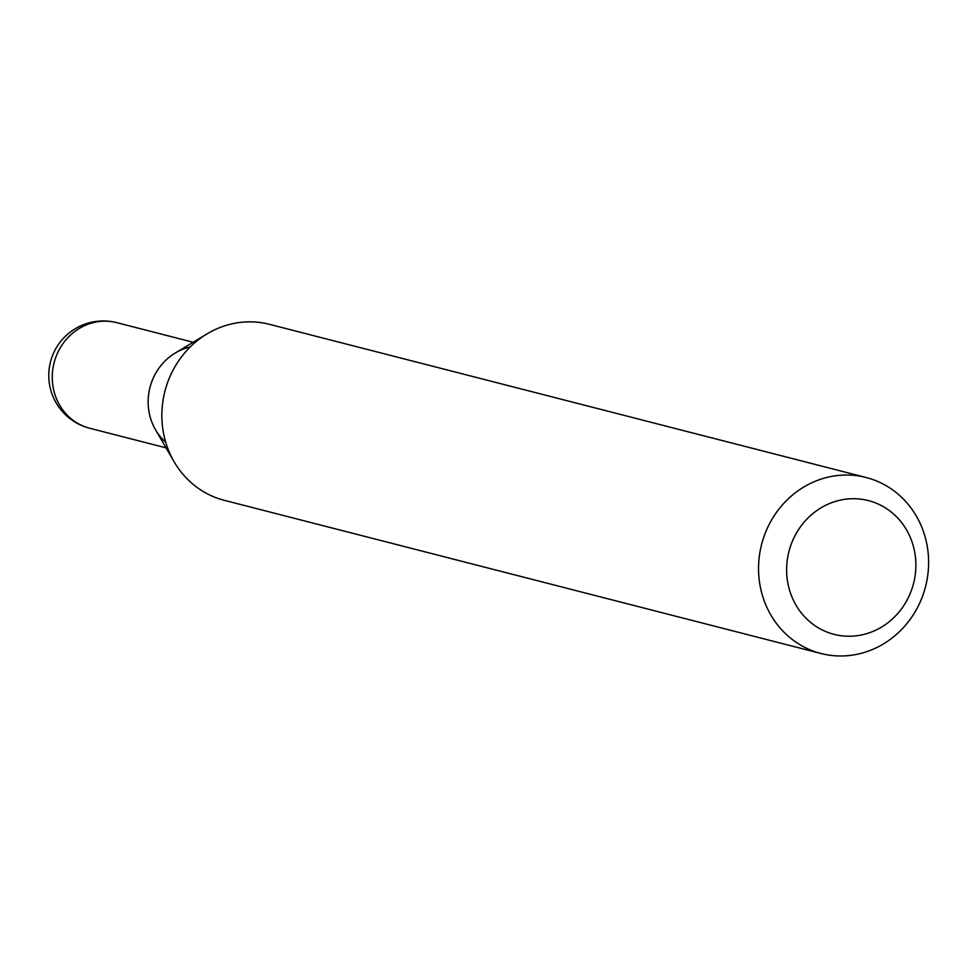 <?xml version="1.0" encoding="UTF-8"?>
<svg xmlns="http://www.w3.org/2000/svg" width="977" height="977" viewBox="0 0 977 977"><rect width="100%" height="100%" fill="white"/><g stroke="black" fill="none" stroke-linecap="round" stroke-linejoin="round"><path stroke-width="1.47" d="M190.185 346.994A54.504 50.792 104.4 0 0 149.982 387.454A54.504 50.792 104.4 0 0 165.724 442.263M866.172 477.509L269.481 324.327A90.849 84.645 104.4 0 0 241.844 322.239A90.849 84.645 104.4 0 0 206.953 333.939L175.213 353.051A54.504 50.792 104.4 0 0 155.514 429.758L174.138 461.779A90.849 84.645 104.4 0 0 224.295 500.322L820.985 653.503A90.849 84.645 104.4 0 0 848.61 655.591A90.849 84.645 104.4 0 0 928.15 571.899A90.849 84.645 104.4 0 0 866.172 477.509A90.849 84.645 104.4 0 0 838.535 475.42A90.849 84.645 104.4 0 0 759.007 559.113A90.849 84.645 104.4 0 0 820.985 653.503M855.07 635.942A69.049 64.323 104.4 0 0 915.767 561.067A69.049 64.323 104.4 0 0 847.425 499.015A69.049 64.323 104.4 0 0 786.729 573.89A69.049 64.323 104.4 0 0 855.07 635.942M206.953 333.939A90.849 84.645 104.4 0 0 174.138 461.779M193.141 342.255L116.825 322.666A54.504 50.792 104.4 0 0 100.252 321.409A54.504 50.792 104.4 0 0 52.343 380.517A54.504 50.792 104.4 0 0 89.725 428.256L166.029 447.845M116.825 322.666A54.504 54.504 0 0 0 48.85 378.502A54.504 54.504 0 0 0 89.725 428.256"/></g></svg>
